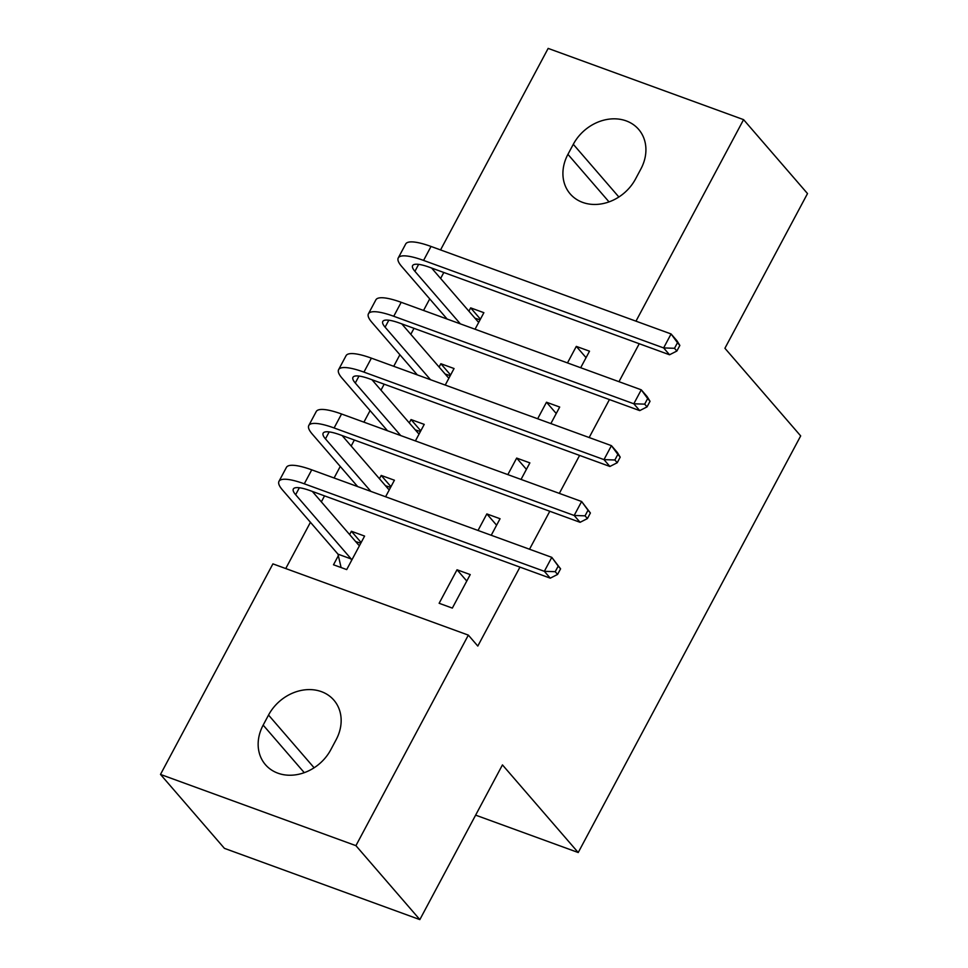 <?xml version="1.0" encoding="UTF-8"?>
<svg xmlns="http://www.w3.org/2000/svg" width="968" height="968" viewBox="0 0 968 968"><rect width="100%" height="100%" fill="white"/><g stroke="black" fill="none" stroke-linecap="round" stroke-linejoin="round"><path stroke-width="1.45" d="M443.816 272.492L440.621 278.469M429.719 298.906L423.548 310.45M414.001 328.334L410.807 334.323M399.893 354.748L393.734 366.291M384.175 384.187L380.981 390.164M370.079 410.601L363.907 422.145M354.361 440.029L351.166 446.018M340.252 466.443L334.093 477.986M324.534 495.882L321.34 501.86M310.438 522.296L285.741 568.555M440.549 249.925L548.154 48.4L743.581 119.645L635.976 321.158M743.581 119.645L807.506 193.576L724.911 348.274L800.681 435.915L578.223 852.53L502.452 764.901L419.846 919.6L224.419 848.355L160.494 774.424L272.916 563.872L468.343 635.117L355.921 845.657L160.494 774.424M475.627 815.141L578.223 852.53M439.085 367.029L440.851 363.726L454.053 368.53L445.232 385.07M550.865 423.573L559.698 407.044L546.484 402.228L537.663 418.757M379.444 478.724L381.211 475.421L394.412 480.225L385.591 496.765M491.224 535.268L500.057 518.739L486.844 513.923L478.023 530.452M468.343 635.117L477.805 646.067L519.961 567.115M529.52 549.231L549.788 511.273M559.335 493.377L579.602 455.42M589.161 437.536L609.429 399.578M618.976 381.682L639.243 343.725M452.334 608.098L470.23 574.581L457.029 569.777L439.133 603.282L452.334 608.098M338.34 555.705L333.5 564.78L346.701 569.583L364.597 536.078L351.396 531.263L349.629 534.578M521.038 479.426L529.871 462.885L516.67 458.082L507.837 474.61M409.27 422.883L411.037 419.567L424.238 424.383L415.405 440.912M580.679 367.731L589.512 351.19L576.311 346.387L567.478 362.915M468.899 311.176L470.666 307.872L483.879 312.688L475.046 329.217M573.298 144.305A41.672 34.642 139.2 0 1 638.626 129.361A41.672 34.642 139.2 0 1 640.901 168.94L635.528 178.995A41.672 34.642 139.2 0 1 570.212 193.927A41.672 34.642 139.2 0 1 567.926 154.348L573.298 144.305L618.879 197.012M419.846 919.6L355.921 845.657M330.778 749.764A41.672 34.642 139.2 0 1 265.45 764.696A41.672 34.642 139.2 0 1 263.163 725.117L268.535 715.062A41.672 34.642 139.2 0 1 333.863 700.13A41.672 34.642 139.2 0 1 336.138 739.709L330.778 749.764M466.782 581.054L457.029 569.777M361.149 542.54L351.396 531.263M496.596 525.201L486.844 513.923M390.963 486.698L381.211 475.421M526.423 469.359L516.67 458.082M420.79 430.845L411.037 419.567M556.237 413.505L546.484 402.228M450.604 375.003L440.851 363.726M586.063 357.664L576.311 346.387M480.418 319.15L470.666 307.872M360.774 543.229L355.667 541.56M341.099 567.538L337.977 554.144L351.178 558.959L295.639 494.721A32.561 7.611 28.1 0 1 293.328 489.009A32.561 7.611 28.1 0 1 310.208 490.655L550.272 578.162L544.343 571.314L304.291 483.806A48.836 11.41 -151.9 0 0 278.966 481.35A48.836 11.41 -151.9 0 0 282.438 489.905L337.977 554.144M351.178 558.959L351.541 560.52M359.757 545.141L358.632 544.996L312.313 491.417M555.221 571.689L557.592 574.423L560.581 568.833L558.209 566.099L555.221 571.689L544.343 571.314L551.796 557.35L311.744 469.843A48.836 11.41 -151.9 0 0 286.419 467.387L278.966 481.35M558.209 566.099L551.796 557.35L560.581 568.833M557.592 574.423L550.272 578.162M390.6 487.388L385.482 485.718M370.877 491.405L325.454 438.867A32.561 7.611 28.1 0 1 323.155 433.168A32.561 7.611 28.1 0 1 340.034 434.801L580.086 522.309L574.169 515.472L334.105 427.965A48.836 11.41 -151.9 0 0 308.792 425.496A48.836 11.41 -151.9 0 0 312.253 434.063L357.676 486.589M389.572 489.3L388.458 489.142L342.14 435.576M585.047 515.835L587.419 518.57L590.395 512.992L588.024 510.257L585.047 515.835L574.169 515.472L581.623 501.509L341.559 414.001A48.836 11.41 -151.9 0 0 316.246 411.533L308.792 425.496M588.024 510.257L581.623 501.509L590.395 512.992M587.419 518.57L580.086 522.309M420.414 431.534L415.308 429.865M400.704 435.552L355.28 383.026A32.561 7.611 28.1 0 1 352.969 377.314A32.561 7.611 28.1 0 1 369.849 378.96L609.9 466.467L603.984 459.619L363.932 372.111A48.836 11.41 -151.9 0 0 338.606 369.655A48.836 11.41 -151.9 0 0 342.079 378.21L387.49 430.736M419.398 433.446L418.273 433.301L371.954 379.722M614.861 459.994L617.233 462.728L620.21 457.138L617.85 454.403L614.861 459.994L603.984 459.619L611.437 445.655L371.385 358.148A48.836 11.41 -151.9 0 0 346.06 355.692L338.606 369.655M617.85 454.403L611.437 445.655L617.366 452.504L620.21 457.138M617.233 462.728L609.9 466.467M450.229 375.693L445.123 374.011M430.518 379.71L385.095 327.172A32.561 7.611 28.1 0 1 382.784 321.473A32.561 7.611 28.1 0 1 399.663 323.106L639.727 410.613L633.81 403.777L393.746 316.27A48.836 11.41 -151.9 0 0 368.433 313.801A48.836 11.41 -151.9 0 0 371.894 322.368L417.317 374.894M449.212 377.605L448.099 377.447L401.768 323.881M644.688 404.14L647.048 406.875L650.036 401.296L647.665 398.55L644.688 404.14L633.81 403.777L641.264 389.814L401.2 302.306A48.836 11.41 -151.9 0 0 375.886 299.838L368.433 313.801M647.665 398.55L641.264 389.814L647.181 396.662L650.036 401.296M647.048 406.875L639.727 410.613M480.055 319.839L474.949 318.169M460.344 323.856L414.921 271.33A32.561 7.611 28.1 0 1 412.61 265.619A32.561 7.611 28.1 0 1 429.489 267.265L669.541 354.772L663.625 347.923L423.573 260.416A48.836 11.41 -151.9 0 0 398.247 257.948A48.836 11.41 -151.9 0 0 401.72 266.515L447.131 319.041M479.039 321.751L477.914 321.606L431.595 268.027M674.502 348.298L676.874 351.033L679.851 345.443L677.491 342.708L674.502 348.298L663.625 347.923L671.078 333.96L431.026 246.453A48.836 11.41 -151.9 0 0 405.701 243.996L398.247 257.948M677.491 342.708L671.078 333.96L676.995 340.809L679.851 345.443M676.874 351.033L669.541 354.772M263.163 725.117L304.279 772.67M268.535 715.062L314.116 767.781M567.926 154.348L609.041 201.901M295.639 494.721L299.354 487.751M304.291 483.806L311.744 469.843M325.454 438.867L329.18 431.909M334.105 427.965L341.559 414.001M355.28 383.026L358.995 376.056M363.932 372.111L371.385 358.148M385.095 327.172L388.821 320.214M393.746 316.27L401.2 302.306M414.921 271.33L418.636 264.361M423.573 260.416L431.026 246.453"/></g></svg>
